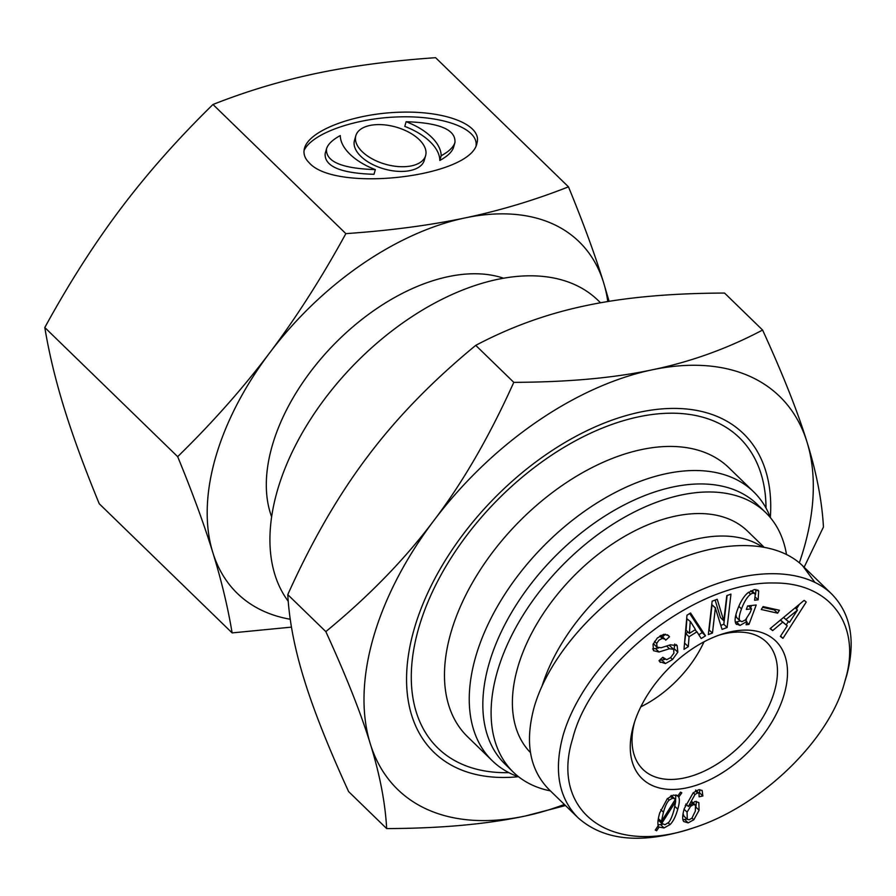 <?xml version="1.0" encoding="UTF-8"?>
<svg xmlns="http://www.w3.org/2000/svg" width="896" height="896" viewBox="0 0 896 896"><rect width="100%" height="100%" fill="white"/><g stroke="black" fill="none" stroke-linecap="round" stroke-linejoin="round"><path stroke-width="1.34" d="M530.432 752.539A155.053 93.318 -45.8 0 1 517.586 667.979A155.053 93.318 -45.8 0 1 622.541 537.578A155.053 93.318 -45.8 0 1 747.566 531.16L763.717 546.862M703.998 641.827A88.704 53.379 -45.8 0 1 640.808 706.832M761.678 546.504A155.053 93.318 134.2 0 0 640.416 563.282A155.053 93.318 134.2 0 0 542.214 685.496M719.04 635.141A88.704 53.379 -45.8 0 1 766.573 642.163A88.704 53.379 -45.8 0 1 743.03 742.986A88.704 53.379 -45.8 0 1 642.925 769.384A88.704 53.379 -45.8 0 1 634.558 722.064M683.066 813.646L683.894 816.054L687.198 819.269L689.181 819.795L691.97 818.104L695.352 811.048L695.498 805.157L693.504 804.619L690.57 806.355L687.075 812.157L687.31 819.392L684.13 816.29M686.157 804.328L685.194 805.706M695.498 805.157L692.082 801.819M699.026 793.318L697.592 792.982L695.016 794.472L688.386 806.49L695.027 801.45L698.846 802.547L699.093 810.264L693.784 819.784L688.162 822.864L683.782 821.565C682.181 819.683 682.338 815.371 684.253 808.629L693.202 792.803L698.667 789.746L702.139 790.44L702.856 795.995L699.104 796.79L699.026 793.318L695.654 790.037M702.856 795.995L699.552 792.792L698.678 792.971M699.821 789.6L699.552 792.792M686.907 819L682.92 819.739M696.416 801.338L695.979 806.344M688.386 806.49L685.832 804.014M661.405 821.52L675.102 799.77L674.554 798.627L672.459 798.269L669.2 800.061C667.083 802.088 665.168 806.142 663.443 812.213L661.405 821.52L658.37 818.563M662.379 824.275L661.808 823.334L664.922 824.746L668.45 822.573C670.275 820.814 672.134 816.614 674.027 809.984L675.662 801.562L661.808 823.334L658.493 820.12L662.379 824.275L658.056 824.925M675.662 801.562L674.61 800.542M659.064 819.246L658.493 820.12M678.765 797.104C679.773 799.322 679.437 803.354 677.768 809.2C675.685 816.502 673.098 821.643 670.006 824.622L664.014 827.949L659.053 827.086L656.622 830.76L655.29 830.099L658.224 825.675C657.507 823.178 658 818.955 659.691 812.997L667.285 798.717L673.378 795.066L677.902 795.861L680.49 792.142L681.822 792.814L678.765 797.104L676.794 795.178M675.808 794.931L675.562 801.461M656.622 830.76L655.536 829.707M659.109 827.142L657.978 826.045M572.723 738.416C591.506 663.085 696.875 581.202 773.685 582.994C830.357 582.434 862.176 625.094 845.006 680.882C830.256 739.536 761.253 806.21 693.918 827.702C610.59 856.8 549.786 811.171 572.723 738.416M633.472 725.637A95.917 57.725 134.2 0 0 689.774 787.158A95.917 57.725 134.2 0 0 785.882 687.546A95.917 57.725 134.2 0 0 721.638 634.256A95.917 57.725 134.2 0 0 633.741 724.685A95.917 57.725 134.2 0 0 633.472 725.637M763.078 606.592L779.419 610.266L777.627 613.178L761.286 609.493L763.078 606.592M726.79 595.661L730.957 594.093L727.126 627.491L722.064 629.395L715.344 608.014L712.477 633.013L708.322 634.581L712.141 601.182L717.214 599.278L723.755 620.738L726.79 595.661M689.058 636.742L688.307 646.643L683.995 649.342L686.974 615.238L690.57 612.987L705.51 635.835L701.21 638.534L696.954 631.792L689.058 636.742L685.754 633.528L684.488 643.742M653.363 643.574L656.858 647.091L661.125 647.763L670.376 644.818L677.141 645.579L677.824 652.187L672.526 659.501L665.437 663.555L659.826 661.763L659.03 660.666L662.805 657.261L666.714 659.691L670.622 657.597L673.926 653.173L673.602 649.309L669.413 648.76L659.03 651.997L653.486 650.686L653.038 644.403L657.35 637.974L663.869 634.256L668.506 635.566L669.469 636.787L665.706 640.192L664.966 639.128L662.267 638.422L658.93 640.17L656.69 643.462L657.093 647.36L654.058 644.358M660.352 662.39L659.826 661.763M662.648 657.406L664.026 658.851L662.592 657.451M673.602 649.309L669.222 645.277M755.294 594.014L753.077 593.029L750.546 594.182C747.074 597.15 744.061 602.056 741.507 608.899C739.267 614.891 738.685 618.766 739.749 620.525L741.899 621.69L745.483 619.886L750.243 612.326L751.542 608.843L746.323 609.426L747.622 605.942L756.213 604.99L748.966 624.422L746.099 624.747L746.827 621.499L740.029 625.419L735.963 623.762C734.429 621.23 734.978 616.426 737.621 609.336C740.454 601.754 743.837 596.277 747.79 592.906L754.376 589.546L758.688 591.002L758.128 599.85L754.589 600.242L755.294 594.014L751.99 590.8M736.445 617.31L740.23 621.13L736.445 617.31L735.941 614.589M736.534 624.478L735.963 623.762M758.229 590.43L757.646 589.994M782.544 622.294L772.666 630.605L770.09 628.667L804.104 600.387L806.254 602.011L782.958 638.366L780.382 636.418L787.259 625.845L780.338 620.155M785.87 619.55L789.51 622.294L797.496 610.064L785.87 619.55L783.653 617.4M797.283 609.907L795.155 607.835M797.496 610.064L795.178 607.813M772.666 630.605L770.403 628.41M787.259 625.845L780.494 620.021M782.958 638.366L780.606 636.082M799.434 604.274L796.41 609M788.424 621.466L786.24 624.859M758.128 599.85L755.429 597.229M756.011 589.512L755.518 594.541M740.096 621.006L735.347 622.216M746.827 621.499L745.315 620.032M748.966 624.422L746.67 622.194M751.52 605.506L750.613 607.936M746.536 618.867L745.886 620.592M751.542 608.843L748.462 605.842M664.966 639.128L660.856 635.376M669.469 636.787L667.363 634.726M665.493 634.189L662.581 636.81M658.627 647.998L652.59 648.95M664.832 659.434L659.378 660.363M674.699 644.045L674.038 650.16M690.222 621.97L689.371 633.405L686.067 630.19L686.918 618.755L690.581 621.746L686.918 618.755M689.371 633.405L695.475 629.574L690.581 621.746M688.307 646.643L685.003 643.429M696.954 631.792L694.994 629.877M688.038 632.094L685.754 633.528M705.51 635.835L702.206 632.621L698.824 634.749M689.707 613.525L702.206 632.621M723.755 620.738L720.451 617.523L715.12 600.062M712.477 633.013L708.859 629.922M715.344 608.014L712.04 604.8L709.173 629.798M715.523 607.947L712.04 604.8M727.126 627.491L723.822 624.277L720.843 625.397M727.115 595.538L723.822 624.277M777.627 613.178L774.323 609.963L762.619 607.331M774.782 609.224L774.323 609.963M844.536 682.483L846.653 675.651C855.893 640.886 850.886 613.648 831.622 593.947C802.547 565.667 742.773 567.146 685.104 597.565C627.435 627.973 577.64 684.286 563.024 735.605C553.65 770.526 558.622 797.877 577.942 817.656L549.002 789.522C529.682 769.742 524.709 742.392 534.083 707.47C548.688 656.152 598.494 599.838 656.152 569.43C713.821 539.011 773.595 537.533 802.682 565.813L814.654 582.098M577.942 817.656C603.422 840.381 640.315 844.301 688.643 829.394L690.256 828.856M291.48 627.122L232.12 632.901L99.243 503.754C84.448 467.779 72.733 435.848 64.12 407.949C55.507 380.072 49.067 353.259 44.8 327.522C68.981 283.36 94.371 243.622 120.982 208.32C147.605 173.029 178.27 138.421 212.979 104.485C246.68 91.179 281.154 80.819 316.378 73.405C351.613 66.002 391.35 60.76 435.602 57.691L568.467 186.838C583.274 222.802 594.978 254.744 603.602 282.632L609.101 301.336M355.824 135.722L354.48 140.414A36.288 19.32 15.9 0 0 360.853 156.352A36.288 19.32 15.9 0 0 397.757 171.326A36.288 19.32 15.9 0 0 424.29 160.306L425.622 155.602A36.288 19.32 15.9 0 0 396.021 127.086A36.288 19.32 15.9 0 0 355.824 135.722A36.288 19.32 15.9 0 0 362.186 151.659A36.288 19.32 15.9 0 0 399.101 166.622A36.288 19.32 15.9 0 0 425.622 155.602M441.146 155.77C448.952 151.525 453.555 147.09 454.955 142.453C455.862 129.685 439.578 122.774 406.112 121.722A51.834 27.597 -164.1 0 1 441.146 155.77L439.813 160.462C447.608 156.218 452.211 151.782 453.622 147.157L453.97 144.816M406.112 121.722L404.779 126.414A51.834 27.597 -164.1 0 1 439.813 160.462M375.334 169.602L374.002 174.306C340.525 173.253 324.251 166.331 325.158 153.563L326.491 148.87C325.584 161.638 341.869 168.549 375.334 169.602A51.834 27.597 -164.1 0 1 340.301 135.554C332.506 139.798 327.902 144.234 326.491 148.87M309.21 162.803C304.64 158.29 303.061 153.44 304.494 148.232C309.254 130.334 354.144 113.445 400.232 112.202C446.41 110.69 482.384 125.171 476.963 143.08C471.576 176.994 335.373 192.998 309.21 162.803M304.035 150.573C311.707 133.47 355.006 118.104 398.922 116.894C442.893 115.483 478.094 128.52 476.078 145.454M232.12 632.901C227.853 607.163 221.413 580.35 212.8 552.462C204.187 524.574 192.472 492.632 177.677 456.669C212.386 422.733 243.051 388.125 269.674 352.834C296.285 317.531 321.675 277.794 345.856 233.632L212.979 104.485M345.856 233.632C390.096 230.563 429.834 225.322 465.069 217.918C500.293 210.504 534.766 200.144 568.467 186.838M177.677 456.669L44.8 327.522M607.79 301.549A245.202 147.571 134.2 0 0 603.602 282.632A245.202 147.571 134.2 0 0 465.069 217.918A245.202 147.571 134.2 0 0 269.674 352.834A245.202 147.571 134.2 0 0 212.8 552.462A245.202 147.571 134.2 0 0 290.259 619.259M503.552 278.219A173.085 104.16 134.2 0 0 448.347 276.629A173.085 104.16 134.2 0 0 308.47 374.483A173.085 104.16 134.2 0 0 271.645 516.835M600.544 302.792L598.08 300.395A216.35 130.2 134.2 0 0 497.47 279.395A216.35 130.2 134.2 0 0 311.595 417.637A216.35 130.2 134.2 0 0 288.243 601.272M766.013 508.032A216.35 130.2 134.2 0 0 739.446 437.786A216.35 130.2 134.2 0 0 638.837 416.786A216.35 130.2 134.2 0 0 447.63 563.506A216.35 130.2 134.2 0 0 437.864 748.082A216.35 130.2 134.2 0 0 508.838 772.643M770.594 517.91A187.51 112.84 134.2 0 0 753.659 491.826L728.885 467.746A187.51 112.84 134.2 0 0 641.682 449.546A187.51 112.84 134.2 0 0 475.978 576.699A187.51 112.84 134.2 0 0 467.51 736.669L492.285 760.749A187.51 112.84 134.2 0 0 518.84 776.944M753.659 491.826A187.51 112.84 134.2 0 0 666.456 473.626A187.51 112.84 134.2 0 0 500.752 600.79A187.51 112.84 134.2 0 0 492.285 760.749M786.475 554.344A181.014 108.942 134.2 0 0 765.654 512.546L757.4 504.515A181.014 108.942 134.2 0 0 673.221 486.942A181.014 108.942 134.2 0 0 513.251 609.694A181.014 108.942 134.2 0 0 505.075 764.131L513.33 772.162A181.014 108.942 134.2 0 0 550.39 790.888M765.654 512.546A181.014 108.942 134.2 0 0 681.475 494.973A181.014 108.942 134.2 0 0 521.506 617.725A181.014 108.942 134.2 0 0 513.33 772.162M770.358 517.294A222.118 133.672 134.2 0 0 618.195 418.018A222.118 133.672 134.2 0 0 414.646 627.435A222.118 133.672 134.2 0 0 518.224 776.72M799.344 562.811A274.053 164.931 134.2 0 0 807.038 442.142A274.053 164.931 134.2 0 0 652.21 369.813A274.053 164.931 134.2 0 0 433.821 520.61A274.053 164.931 134.2 0 0 370.272 743.725A274.053 164.931 134.2 0 0 525.101 816.054A274.053 164.931 134.2 0 0 564.368 804.462M565.477 805.538L525.101 816.054C486.774 824.23 440.63 828.408 386.669 828.587C385.235 802.525 379.77 774.245 370.272 743.725C360.965 713.395 346.158 676.032 325.83 631.613C368.894 596.21 404.891 559.205 433.821 520.61C462.952 482.205 489.608 436.117 513.789 382.346C567.739 382.166 613.883 377.989 652.21 369.813C690.738 361.838 727.541 348.578 762.597 330.042C782.925 374.45 797.742 411.824 807.038 442.142C816.536 472.662 822.013 500.954 823.446 527.005L804.138 567.235M762.597 330.042L724.55 293.059C670.6 293.238 624.456 297.416 586.13 305.592C547.602 313.566 510.81 326.827 475.742 345.363C432.667 380.778 396.67 417.782 367.741 456.378C338.61 494.782 311.954 540.87 287.773 594.642C289.218 620.693 294.683 648.973 304.181 679.493C313.488 709.822 328.294 747.186 348.622 791.605L386.669 828.587M475.742 345.363L513.789 382.346M287.773 594.642L325.83 631.613M690.57 806.355L689.427 805.235M687.075 812.157L684.085 809.245M695.262 804.922L692.675 802.413M693.504 804.619L691.824 802.984M688.162 822.864L684.858 819.661M693.784 819.784L692.014 818.059M699.093 810.264L696.035 807.296M695.016 794.472L693.246 792.758M697.592 792.982L695.531 790.989M698.88 793.173L696.237 790.608M672.459 798.269L670.41 796.275M669.2 800.061L667.554 798.47M663.443 812.213L660.778 809.626M664.014 827.949L660.71 824.734M670.006 824.622L668.17 822.83M677.768 809.2L674.923 806.434M740.029 625.419L736.725 622.205M741.507 608.899L738.83 606.312M750.546 594.182L748.574 592.267M753.077 593.029L750.781 590.789M656.69 643.462L654.517 641.346M662.267 638.422L659.803 636.026M659.03 651.997L655.726 648.794M669.413 648.76L666.747 646.162M665.437 663.555L662.133 660.341M672.526 659.501L670.6 657.63M677.824 652.187L674.52 648.973M677.141 645.579L676.122 644.594M674.554 798.627L671.25 795.413M688.699 829.405L693.907 827.702M846.451 675.73L845.006 680.882M802.682 565.824L831.634 593.958M453.622 147.157L454.955 142.453"/></g></svg>

